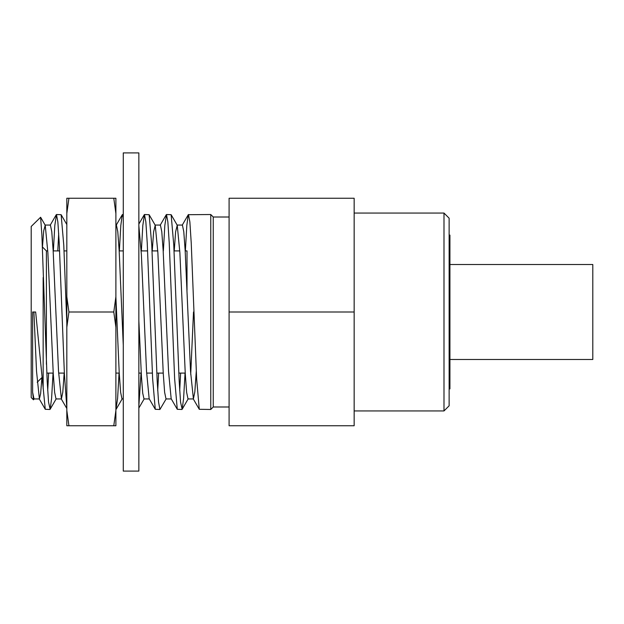 <?xml version="1.0" encoding="UTF-8"?>
<svg xmlns="http://www.w3.org/2000/svg" width="624" height="624" viewBox="0 0 624 624"><rect width="100%" height="100%" fill="white"/><g stroke="black" fill="none" stroke-linecap="round" stroke-linejoin="round"><path stroke-width="0.94" d="M443.992 213.057L449.132 218.205L449.132 405.795L443.992 410.943L443.992 213.057L354.151 213.057M449.132 388.9L449.927 388.9L449.927 235.1L449.132 235.1M449.927 359.494L592.8 359.494L592.8 264.506L449.927 264.506M46.394 364.291L46.394 250.918L42.315 246.831M49.92 409.477L45.271 409.289L35.654 312L32.62 312L32.62 392.278L33.493 399.812L31.2 397.527L31.2 226.473L40.607 217.253L41.886 234.827L47.167 380.944L48.547 402.059L50.131 409.289L51.589 398.564L53.048 373.082M43.15 388.627L43.15 277.524M33.493 399.812L34.242 398.736M229.086 406.988L213.252 406.988L210.764 409.477L210.764 214.523L188.276 214.703L186.818 225.436L185.367 250.918M210.764 409.477L199.274 409.289L196.63 378.752L191.24 243.103L189.868 221.957L188.487 214.523M181.927 409.477L177.278 409.297L174.634 378.784L169.237 243.048L167.864 221.933L166.491 214.523L171.14 214.703L173.784 245.232L179.174 380.944L180.554 402.067L182.146 409.289L183.596 398.572L185.055 373.082M166.491 214.523L164.822 225.436L163.363 250.918M159.923 409.477L155.275 409.297L152.63 378.76L147.241 243.087L145.86 221.941L144.487 214.523L149.136 214.711L151.78 245.209L157.178 380.936L158.551 402.059L159.923 409.477L166.249 398.736M144.487 214.523L142.818 225.428L141.359 250.918M123.271 216.957L122.273 214.711L120.814 225.443L119.363 250.918M57.79 250.918L58.703 233.376M66.823 407.714L64.405 374.088L59.233 243.056L57.86 221.941L56.48 214.523L61.136 214.703L63.781 245.232L66.823 323.17M56.48 214.523L54.811 225.436L53.36 250.918M180.625 373.082L179.704 390.624M158.621 373.082L157.708 390.624M138.856 406.013L141.047 373.082M115.924 409.477L117.593 398.572L119.051 373.082M48.617 373.082L47.705 390.593M213.252 406.988L213.252 217.012L210.764 214.523M42.455 246.979L43.727 230.724L45.24 225.264L47.869 252.665L53.251 373.487L54.623 392.324L56.004 398.947L61.402 398.947L58.531 371.319L53.149 250.513L51.776 231.668L50.404 225.053L44.998 225.053M115.892 297.047L119.254 373.503L120.627 392.332L122.008 398.947L123.271 398.947M123.271 345.127L119.153 250.528L117.78 231.676L116.407 225.053L115.892 225.053M155.275 409.289L149.167 398.736L146.539 371.303L141.383 254.639L138.863 225.787M152.233 250.918L153.621 231.777L155.243 225.264L157.872 252.665L163.254 373.48L164.627 392.324L166.007 398.947L171.288 398.947M177.278 409.297L171.171 398.736L168.535 371.327L163.16 250.497L161.78 231.668L160.407 225.053L155.009 225.053M174.236 250.918L175.617 231.785L177.247 225.264L179.876 252.681L185.258 373.503L186.631 392.34L188.011 398.947L193.409 398.947L190.538 371.303L185.164 250.544L183.784 231.683L182.411 225.053L177.005 225.053M32.62 392.278L34 398.939L39.398 398.947L36.535 371.335L33.899 312M41.894 377.816L40.646 393.494L39.398 398.947M64.178 373.082L62.79 392.223L61.402 398.947M138.856 320.759L141.43 376.49L142.717 393.143L144.004 398.947L149.284 398.947M190.71 374.33L193.51 312M196.279 371.288L194.844 391.732L193.409 398.947M354.151 312L354.151 425.747L229.086 425.747L229.086 198.253L354.151 198.253L354.151 312L229.086 312M187.013 290.051L187.013 250.918L185.18 250.918M115.892 296.743L113.786 312L68.929 312L66.823 296.743L66.823 213.509L68.929 198.253L113.786 198.253L115.892 213.509L115.892 410.491L113.786 425.747L115.892 425.747L115.892 410.491M113.786 312L115.892 327.257M113.786 425.747L68.929 425.747L66.823 410.491L66.823 327.257L68.929 312M66.823 410.491L66.823 425.747L68.929 425.747M68.929 198.253L66.823 198.253L66.823 213.509M115.892 213.509L115.892 198.253L113.786 198.253M66.823 296.743L66.823 327.257M123.271 152.903L123.271 471.097L138.856 471.097L138.856 152.903L123.271 152.903M185.234 373.082L178.799 373.082M163.231 373.082L156.796 373.082M152.365 373.082L146.632 373.082M141.235 373.082L138.856 373.082M119.231 373.082L115.892 373.082M64.358 373.082L58.633 373.082M53.227 373.082L46.784 373.082M41.87 377.606L37.198 382.278M123.271 214.523L122.483 214.523M229.086 217.012L213.252 217.012M193.167 398.736L199.274 409.289M182.169 225.264L188.276 214.703M160.165 225.264L166.273 214.711M138.856 224.071L144.277 214.703M116.165 225.264L122.273 214.711M61.16 398.736L66.823 408.517M50.162 225.264L56.269 214.711M39.156 398.736L45.271 409.289M40.607 217.253L45.24 225.264M56.246 398.736L50.138 409.289M66.823 224.531L61.136 214.703M122.249 398.736L116.134 409.289M144.128 398.947L138.856 408.049M155.243 225.264L149.136 214.711M177.247 225.264L171.14 214.703M188.253 398.736L182.146 409.289M179.782 250.918L174.057 250.918M157.778 250.918L152.053 250.918M147.623 250.918L141.18 250.918M123.271 250.918L119.176 250.918M66.823 250.918L64.046 250.918M59.615 250.918L53.173 250.918M47.775 250.918L46.394 250.918M443.992 410.943L354.151 410.943"/></g></svg>
